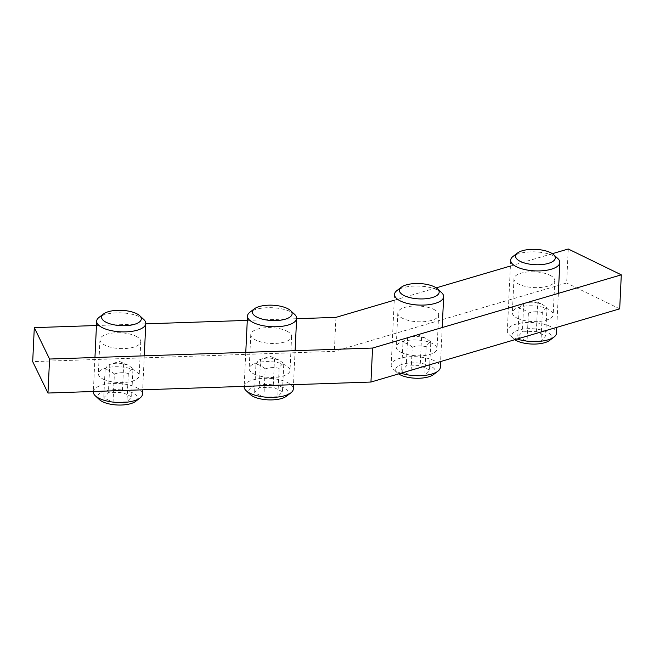 <?xml version="1.0" encoding="UTF-8"?>
<svg xmlns="http://www.w3.org/2000/svg" width="654" height="654" viewBox="0 0 654 654"><rect width="100%" height="100%" fill="white"/><g stroke="black" fill="none" stroke-linecap="round" stroke-linejoin="round"><path stroke-width="0.49" stroke-dasharray="3.27 2.45" d="M286.632 330.989A20.438 7.889 -177.3 0 1 291.602 336.499A20.438 7.889 -177.3 0 1 278.146 343.236A20.438 7.889 -177.3 0 1 255.747 340.08A20.438 7.889 -177.3 0 1 250.776 334.57A20.438 7.889 -177.3 0 1 264.241 327.834A20.438 7.889 -177.3 0 1 286.632 330.989M254.144 374.08A20.438 7.889 2.7 0 0 276.536 377.235A20.438 7.889 2.7 0 0 290 370.499A20.438 7.889 2.7 0 0 269.963 361.654A20.438 7.889 2.7 0 0 249.174 368.57A20.438 7.889 2.7 0 0 254.144 374.08M135.811 336.123A20.438 7.889 -177.3 0 1 140.782 341.633A20.438 7.889 -177.3 0 1 127.317 348.369A20.438 7.889 -177.3 0 1 104.926 345.214A20.438 7.889 -177.3 0 1 99.956 339.704A20.438 7.889 -177.3 0 1 113.42 332.968A20.438 7.889 -177.3 0 1 135.811 336.123M103.324 379.214A20.438 7.889 2.7 0 0 125.715 382.369A20.438 7.889 2.7 0 0 139.179 375.625A20.438 7.889 2.7 0 0 119.134 366.788A20.438 7.889 2.7 0 0 98.353 373.704A20.438 7.889 2.7 0 0 103.324 379.214M433.667 309.342A20.438 7.889 -177.3 0 1 438.638 314.844A20.438 7.889 -177.3 0 1 425.174 321.588A20.438 7.889 -177.3 0 1 402.782 318.424A20.438 7.889 -177.3 0 1 397.812 312.923A20.438 7.889 -177.3 0 1 411.276 306.186A20.438 7.889 -177.3 0 1 433.667 309.342M401.18 352.424A20.438 7.889 2.7 0 0 423.571 355.58A20.438 7.889 2.7 0 0 437.036 348.844A20.438 7.889 2.7 0 0 416.99 340.006A20.438 7.889 2.7 0 0 396.21 346.914A20.438 7.889 2.7 0 0 401.18 352.424M549.818 275.154A20.438 7.889 -177.3 0 1 554.788 280.664A20.438 7.889 -177.3 0 1 541.332 287.4A20.438 7.889 -177.3 0 1 518.941 284.245A20.438 7.889 -177.3 0 1 513.962 278.735A20.438 7.889 -177.3 0 1 527.426 271.999A20.438 7.889 -177.3 0 1 549.818 275.154M517.33 318.245A20.438 7.889 2.7 0 0 539.73 321.4A20.438 7.889 2.7 0 0 553.186 314.664A20.438 7.889 2.7 0 0 533.149 305.819A20.438 7.889 2.7 0 0 512.36 312.735A20.438 7.889 2.7 0 0 517.33 318.245M568.252 249.002L566.65 283.002L334.349 351.37L32.7 361.637M335.952 317.37L334.349 351.37M394.248 300.219L436.202 287.866M510.398 266.031L552.352 253.687M96.457 325.52L145.785 323.844M247.286 320.386L296.605 318.711M619.698 308.843L566.65 283.002M557.748 258.469A24.599 9.491 2.7 0 0 535.691 251.904A24.599 9.491 2.7 0 0 513.112 256.36M517.15 339.017A24.599 9.491 -177.3 0 1 509.409 334.93A24.599 9.491 -177.3 0 1 507.341 330.859A24.599 9.491 -177.3 0 1 532.356 322.536A24.599 9.491 -177.3 0 1 556.48 333.172M549.589 340.415A19.882 7.668 2.7 0 0 532.07 328.7A19.882 7.668 2.7 0 0 513.521 338.715A19.882 7.668 2.7 0 0 514.796 339.712M517.772 336.835L527.05 341.355L540.989 340.881L545.64 335.886L536.362 331.365L522.423 331.84L517.772 336.835L519.112 308.508C520.723 305.475 522.276 303.816 523.764 303.513C528.473 301.993 533.116 301.829 537.694 303.039L536.362 331.365M537.694 303.039L541.741 303.996L533.402 300.48L523.617 303.554L522.423 331.84M541.741 303.996L546.973 307.56L545.64 335.886M546.973 307.56C545.485 307.862 543.94 309.522 542.321 312.555L540.989 340.881M542.321 312.555C537.743 311.345 533.1 311.508 528.391 313.029C525.358 310.159 522.268 308.647 519.112 308.508M528.391 313.029L527.05 341.355M441.589 292.649A24.599 9.491 2.7 0 0 403.011 287.735A24.599 9.491 2.7 0 0 396.962 290.548M401 373.205A24.599 9.491 -177.3 0 1 393.258 369.118A24.599 9.491 -177.3 0 1 391.19 365.038A24.599 9.491 -177.3 0 1 399.684 358.367A24.599 9.491 -177.3 0 1 426.179 358.016A24.599 9.491 -177.3 0 1 440.322 367.36M433.439 374.603A19.882 7.668 2.7 0 0 427.634 364.932A19.882 7.668 2.7 0 0 402.562 364.213A19.882 7.668 2.7 0 0 397.362 372.903A19.882 7.668 2.7 0 0 398.646 373.9M429.482 370.074L420.203 365.553L406.273 366.027L401.621 371.022L410.9 375.543L424.83 375.069L429.482 370.074L430.822 341.74C429.335 342.042 427.781 343.71 426.171 346.734C421.593 345.533 416.95 345.688 412.241 347.209L410.9 375.543M426.171 346.734L424.83 375.069M412.241 347.209C409.208 344.339 406.118 342.835 402.954 342.688L401.621 371.022M402.954 342.688C404.573 339.663 406.126 337.995 407.606 337.693L406.273 366.027M425.591 338.175L417.244 334.66L407.606 337.693C412.314 336.172 416.958 336.017 421.544 337.219L425.591 338.175L430.822 341.74M421.544 337.219L420.203 365.553M294.553 314.304A24.599 9.491 2.7 0 0 255.984 309.383A24.599 9.491 2.7 0 0 249.926 312.195M244.155 386.694A24.599 9.491 -177.3 0 1 252.648 380.023A24.599 9.491 -177.3 0 1 279.144 379.663A24.599 9.491 -177.3 0 1 293.294 389.007M286.403 396.25A19.882 7.668 2.7 0 0 280.599 386.588A19.882 7.668 2.7 0 0 255.526 385.868A19.882 7.668 2.7 0 0 250.335 394.55M282.454 391.721L273.168 387.201L259.237 387.675L254.586 392.67L263.864 397.191L277.803 396.716L282.454 391.721L283.787 363.395C282.299 363.698 280.754 365.357 279.135 368.39C274.557 367.18 269.914 367.344 265.205 368.864L263.864 397.191M279.135 368.39L277.803 396.716M265.205 368.864C262.172 365.995 259.082 364.482 255.927 364.343L254.586 392.67M255.927 364.343C257.537 361.31 259.09 359.651 260.578 359.348L259.237 387.675M278.555 359.831L270.208 356.316L260.578 359.348C265.287 357.828 269.93 357.664 274.508 358.874L278.555 359.831L283.787 363.395M274.508 358.874L273.168 387.201M143.733 319.438A24.599 9.491 2.7 0 0 105.155 314.517A24.599 9.491 2.7 0 0 99.106 317.329M93.334 391.828A24.599 9.491 -177.3 0 1 101.828 385.157A24.599 9.491 -177.3 0 1 128.323 384.797A24.599 9.491 -177.3 0 1 142.466 394.141M135.582 401.384A19.882 7.668 2.7 0 0 129.778 391.721A19.882 7.668 2.7 0 0 104.705 391.002A19.882 7.668 2.7 0 0 99.506 399.684M131.626 396.855L122.347 392.335L108.417 392.809L103.765 397.804L113.044 402.324L126.974 401.85L131.626 396.855L132.966 368.529C131.479 368.823 129.925 370.491 128.315 373.524C123.737 372.314 119.085 372.469 114.376 373.998L113.044 402.324M128.315 373.524L126.974 401.85M114.376 373.998C111.352 371.12 108.262 369.616 105.098 369.477L103.765 397.804M105.098 369.477C106.716 366.444 108.262 364.777 109.749 364.482L108.417 392.809M127.734 364.965L119.388 361.441L109.749 364.482C114.458 362.954 119.102 362.798 123.688 364.008L127.734 364.965L132.966 368.529M123.688 364.008L122.347 392.335M291.602 336.499L290 370.499M250.776 334.57L249.174 368.57M140.782 341.633L139.179 375.625M99.956 339.704L98.353 373.704M438.638 314.844L437.036 348.844M397.812 312.923L396.21 346.914M554.788 280.664L553.186 314.664M513.962 278.735L512.36 312.735M510.676 260.227L507.341 330.859M558.352 293.368L556.75 327.368M513.521 338.715L509.409 334.93M394.526 294.406L391.19 365.038M442.202 327.556L440.6 361.548M397.362 372.903L393.258 369.118M245.773 352.359L244.171 386.359M295.101 350.683L293.499 384.683M94.953 357.493L93.35 391.493M144.272 355.817L142.67 389.817"/><path stroke-width="0.98" d="M296.605 318.711L335.952 317.37L394.248 300.219M436.202 287.866L510.398 266.031M552.352 253.687L568.252 249.002L621.3 274.844L619.698 308.843L370.957 382.042L47.971 393.038L32.7 361.637L34.302 327.638L96.457 325.52M145.785 323.844L247.286 320.386M621.3 274.844L372.559 348.051L49.573 359.038L47.971 393.038M49.573 359.038L34.302 327.638M372.559 348.051L370.957 382.042M548.436 263.366A19.882 7.668 -177.3 0 1 523.372 262.646A19.882 7.668 -177.3 0 1 517.559 252.984A19.882 7.668 -177.3 0 1 535.806 249.37A19.882 7.668 -177.3 0 1 553.636 254.684A19.882 7.668 -177.3 0 1 548.436 263.366M517.559 252.984L513.112 256.36A24.599 9.491 2.7 0 0 510.676 260.227A24.599 9.491 2.7 0 0 524.819 269.571A24.599 9.491 2.7 0 0 551.314 269.211A24.599 9.491 2.7 0 0 559.808 262.54A24.599 9.491 2.7 0 0 557.748 258.469L553.636 254.684M556.75 327.368L556.48 333.172A24.599 9.491 -177.3 0 1 554.036 337.039A24.599 9.491 -177.3 0 1 547.987 339.851A24.599 9.491 -177.3 0 1 517.15 339.017M514.796 339.712A19.882 7.668 2.7 0 0 544.7 342.688A19.882 7.668 2.7 0 0 549.589 340.415L554.036 337.039M406.298 284.891A19.882 7.668 -177.3 0 1 437.485 288.864A19.882 7.668 -177.3 0 1 418.936 298.886A19.882 7.668 -177.3 0 1 401.409 287.163A19.882 7.668 -177.3 0 1 406.298 284.891M401.409 287.163L396.962 290.548A24.599 9.491 2.7 0 0 394.526 294.406A24.599 9.491 2.7 0 0 418.642 305.042A24.599 9.491 2.7 0 0 443.657 296.72A24.599 9.491 2.7 0 0 441.589 292.649L437.485 288.864M440.6 361.548L440.322 367.36A24.599 9.491 -177.3 0 1 437.886 371.219A24.599 9.491 -177.3 0 1 401 373.205M398.646 373.9A19.882 7.668 2.7 0 0 416.573 378.257A19.882 7.668 2.7 0 0 433.439 374.603L437.886 371.219M259.27 306.546A19.882 7.668 -177.3 0 1 290.45 310.519A19.882 7.668 -177.3 0 1 271.901 320.534A19.882 7.668 -177.3 0 1 254.373 308.819A19.882 7.668 -177.3 0 1 259.27 306.546M254.373 308.819L249.926 312.195A24.599 9.491 2.7 0 0 247.49 316.062A24.599 9.491 2.7 0 0 271.606 326.698A24.599 9.491 2.7 0 0 296.622 318.375A24.599 9.491 2.7 0 0 294.553 314.304L290.45 310.519M293.499 384.683L293.294 389.007A24.599 9.491 -177.3 0 1 290.85 392.874A24.599 9.491 -177.3 0 1 268.279 397.33A24.599 9.491 -177.3 0 1 246.223 390.765A24.599 9.491 -177.3 0 1 244.155 386.694L244.171 386.359M246.223 390.765L250.335 394.55A19.882 7.668 2.7 0 0 268.156 399.864A19.882 7.668 2.7 0 0 286.403 396.25L290.85 392.874M108.441 311.672A19.882 7.668 -177.3 0 1 139.629 315.653A19.882 7.668 -177.3 0 1 121.072 325.667A19.882 7.668 -177.3 0 1 103.553 313.953A19.882 7.668 -177.3 0 1 108.441 311.672M103.553 313.953L99.106 317.329A24.599 9.491 2.7 0 0 96.661 321.188A24.599 9.491 2.7 0 0 120.786 331.831A24.599 9.491 2.7 0 0 145.801 323.509A24.599 9.491 2.7 0 0 143.733 319.438L139.629 315.653M142.67 389.817L142.466 394.141A24.599 9.491 -177.3 0 1 140.03 398A24.599 9.491 -177.3 0 1 117.45 402.463A24.599 9.491 -177.3 0 1 95.402 395.899A24.599 9.491 -177.3 0 1 93.334 391.828L93.35 391.493M95.402 395.899L99.506 399.684A19.882 7.668 2.7 0 0 117.336 404.998A19.882 7.668 2.7 0 0 135.582 401.384L140.03 398M559.808 262.54L558.352 293.368M443.657 296.72L442.202 327.556M247.49 316.062L245.773 352.359M296.622 318.375L295.101 350.683M96.661 321.188L94.953 357.493M145.801 323.509L144.272 355.817"/></g></svg>
